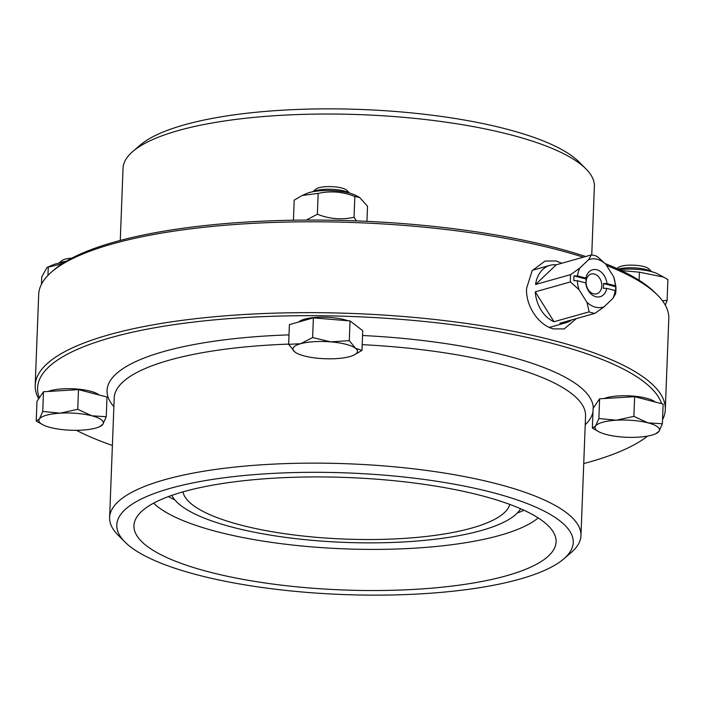 <?xml version="1.0" encoding="UTF-8"?>
<svg xmlns="http://www.w3.org/2000/svg" width="704" height="704" viewBox="0 0 704 704"><rect width="100%" height="100%" fill="white"/><g stroke="black" fill="none" stroke-linecap="round" stroke-linejoin="round"><path stroke-width="1.06" d="M619.282 269.623A28.054 7.471 2.2 0 1 657.844 273.988L663.643 277.103L639.417 272.193L621.245 270.538M662.394 300.705L667.11 300.45L667.911 279.611L663.643 277.103M667.11 300.45L665.289 305.14M639.417 272.193L639.1 280.271M618.2 269.122A19.862 5.289 2.2 0 1 651.341 271.594M651.658 271.674L648.833 268.858A16.051 4.277 -177.8 0 0 633.538 265.17A16.051 4.277 -177.8 0 0 617.998 267.678L616.968 268.558M598.778 431.719L592.354 428.058L595.505 426.061A32.27 8.598 -177.8 0 0 598.778 431.719A32.27 8.598 -177.8 0 0 606.496 434.535A32.27 8.598 -177.8 0 0 638.246 437.175A32.27 8.598 -177.8 0 0 655.415 433.893A32.27 8.598 -177.8 0 0 659.014 431.332L655.415 433.893M598.866 418.51L616.264 420.218A32.27 8.598 -177.8 0 0 595.505 426.061L598.866 418.51L599.623 398.807L634.63 396.669L663.133 404.087L662.376 423.782L659.014 431.332A32.27 8.598 -177.8 0 0 648.014 422.858L662.376 423.782M633.873 416.372L648.014 422.858A32.27 8.598 -177.8 0 0 616.264 420.218L633.873 416.372L634.63 396.669M592.354 428.058L593.111 408.355L599.623 398.807M604.155 398.534A28.301 7.542 2.2 0 1 631.655 395.982A28.301 7.542 2.2 0 1 655.169 402.01M62.146 263.798L47.036 267.458L52.492 265.047A28.054 7.471 2.2 0 1 55.51 263.982A28.054 7.471 2.2 0 1 64.258 262.442M47.036 267.458L41.756 276.822L41.474 284.249M48.268 267.274L47.96 275.405M59.162 263.155A19.862 5.289 2.2 0 1 61.908 262.108A19.862 5.289 2.2 0 1 66.255 261.237M71.773 258.174A16.051 4.277 -177.8 0 0 64.962 259.195A16.051 4.277 -177.8 0 0 61.873 260.621L58.846 263.217M60.13 413.16L77.739 409.314L91.881 415.8A32.27 8.598 -177.8 0 0 60.13 413.16A32.27 8.598 -177.8 0 0 39.371 419.003L42.733 411.453L60.13 413.16M106.242 416.733L102.881 424.274A32.27 8.598 -177.8 0 0 91.881 415.8L106.242 416.733L106.999 397.03L78.496 389.62L77.739 409.314M102.881 424.274L99.282 426.844A32.27 8.598 -177.8 0 0 102.881 424.274M42.645 424.662L36.221 421.001L39.371 419.003A32.27 8.598 -177.8 0 0 42.645 424.662A32.27 8.598 -177.8 0 0 50.362 427.486A32.27 8.598 -177.8 0 0 82.113 430.118A32.27 8.598 -177.8 0 0 99.282 426.844M42.733 411.453L43.49 391.75L36.978 401.298L36.221 421.001M43.49 391.75L78.496 389.62M48.022 391.477A28.301 7.542 2.2 0 1 50.45 390.667A28.301 7.542 2.2 0 1 77.572 389.092A28.301 7.542 2.2 0 1 99.035 394.962M302.28 195.448L306.574 193.547A28.054 7.471 2.2 0 1 349.096 192.993A28.054 7.471 2.2 0 1 355.802 195.439L359.718 197.542L354.834 196.451C342.751 191.69 330.528 190.678 318.164 193.406L302.28 195.448L294.193 200.147L293.418 220.22M366.942 221.346L367.523 206.237L359.718 197.542M306.31 220.079L317.363 214.245C329.437 218.997 341.66 220.009 354.033 217.29L356.444 220.898M354.834 196.451L354.033 217.29M318.164 193.406L317.363 214.245M313.254 191.655A19.862 5.289 2.2 0 1 343.966 190.969A19.862 5.289 2.2 0 1 349.298 193.046M349.606 193.125L346.79 190.309A16.051 4.277 -177.8 0 0 341.651 187.994A16.051 4.277 -177.8 0 0 315.955 189.121L312.928 191.717M296.578 353.082L294.888 352A32.27 8.598 -177.8 0 0 296.736 353.17A32.27 8.598 -177.8 0 0 319.572 358.415A32.27 8.598 -177.8 0 0 349.888 356.567A32.27 8.598 -177.8 0 0 353.373 355.344A32.27 8.598 -177.8 0 0 355.529 348.295L361.988 350.416L353.593 355.247M330.854 341.88L349.29 340.622L355.529 348.295A32.27 8.598 -177.8 0 0 330.854 341.88A32.27 8.598 -177.8 0 0 300.529 343.728L312.62 337.577L330.854 341.88M288.649 344.326L300.529 343.728A32.27 8.598 -177.8 0 0 294.888 352L288.649 344.326L289.406 324.623L313.377 317.882L312.62 337.577M313.377 317.882L350.046 320.927L349.29 340.622M350.046 320.927L362.745 330.713L361.988 350.416M298.742 322.001A28.301 7.542 2.2 0 1 344.388 319.678A28.301 7.542 2.2 0 1 347.917 320.751M615.454 291.491L615.146 290.55L606.786 288.376L603.249 288.323A11.502 8.562 74.3 0 0 603.434 283.536L606.962 283.589L615.331 285.771L615.639 286.713A27.306 20.319 -105.7 0 1 615.454 291.491M586.256 279.074A11.502 8.562 74.3 0 0 586.071 283.853L585.728 282.902L577.368 280.729L573.866 280.676A27.306 20.319 -105.7 0 1 574.042 275.898L577.553 275.942L585.913 278.115L586.256 279.074L574.042 275.898M615.639 286.713L603.434 283.536M577.553 275.942A24.825 18.471 -105.7 0 1 579.814 268.057L570.698 274.604A29.788 22.158 74.3 0 0 570.416 281.934L578.987 289.626A24.825 18.471 -105.7 0 1 577.368 280.729M606.962 283.589A13.983 10.402 74.3 0 0 597.071 269.834A13.983 10.402 74.3 0 0 586.018 277.622A13.983 10.402 74.3 0 0 585.913 278.115M579.814 268.057L588.606 259.679A24.825 18.471 -105.7 0 1 605.73 264.132L613.703 276.866A24.825 18.471 -105.7 0 1 615.331 285.771M586.969 302.359L589.151 311.846A29.788 22.158 74.3 0 0 594.968 313.359L604.085 306.812A24.825 18.471 -105.7 0 1 586.969 302.359L578.987 289.626M615.146 290.55A24.825 18.471 -105.7 0 1 612.876 298.434L604.085 306.812M585.728 282.902A13.983 10.402 74.3 0 0 595.83 296.718A13.983 10.402 74.3 0 0 606.786 288.376M571.701 319.906A29.788 22.158 -105.7 0 1 566.086 322.705A29.788 22.158 -105.7 0 1 559.838 323.25L594.968 313.359M612.876 298.434L615.604 293.691A29.788 22.158 74.3 0 0 615.886 286.352L613.703 276.866M605.73 264.132L597.159 256.441A29.788 22.158 74.3 0 0 591.334 254.927L588.606 259.679M570.698 274.604L535.568 284.486L556.204 264.818L591.334 254.927M593.569 293.806A10.261 7.638 -105.7 0 1 586.37 279.796A10.261 7.638 -105.7 0 1 591.175 274.041A10.261 7.638 -105.7 0 1 601.304 281.855A10.261 7.638 -105.7 0 1 596.728 293.797A10.261 7.638 -105.7 0 1 593.569 293.806M589.151 311.846L554.013 321.728L535.286 291.826L570.416 281.934M535.568 284.486A29.788 22.158 -105.7 0 1 549.947 265.355A29.788 22.158 -105.7 0 1 556.204 264.818M554.013 321.728A29.788 22.158 -105.7 0 1 535.286 291.826M563.71 558.95L571.12 552.596A235.849 62.823 -177.8 0 0 580.967 535.603A235.849 62.823 -177.8 0 0 347.706 463.778A235.849 62.823 -177.8 0 0 109.622 517.502A235.849 62.823 -177.8 0 0 118.131 535.198L125.03 542.098A228.395 60.834 2.2 0 1 347.354 472.938A228.395 60.834 2.2 0 1 563.71 558.95A228.395 60.834 2.2 0 1 198.088 575.071A228.395 60.834 2.2 0 1 125.03 542.098M209.132 571.965A211.235 56.267 -177.8 0 0 440.176 587.382A211.235 56.267 -177.8 0 0 555.676 537.654A211.235 56.267 -177.8 0 0 347.178 477.506A211.235 56.267 -177.8 0 0 134.675 521.479A211.235 56.267 -177.8 0 0 209.132 571.965M583.73 463.566A312.805 83.318 -177.8 0 0 647.574 436.102M661.566 403.674A312.805 83.318 -177.8 0 0 319.669 315.753A312.805 83.318 -177.8 0 0 39.406 397.742M76.437 430.311A312.805 83.318 -177.8 0 0 112.394 445.465M662.526 419.751A315.286 83.978 -177.8 0 0 665.306 409.534A315.286 83.978 -177.8 0 0 553.08 340.358A315.286 83.978 -177.8 0 0 218.742 316.369A315.286 83.978 -177.8 0 0 35.2 385.326A315.286 83.978 -177.8 0 0 38.685 398.798M153.613 503.149A200.596 53.434 -177.8 0 0 217.448 531.775A200.596 53.434 -177.8 0 0 538.199 517.924M517.255 513.075A200.596 53.434 -177.8 0 0 523.934 510.233M168.432 496.575A200.596 53.434 -177.8 0 0 174.874 499.928M171.846 495.352A176.264 46.948 -177.8 0 0 233.094 527.375A176.264 46.948 -177.8 0 0 408.575 541.649A176.264 46.948 -177.8 0 0 520.626 508.746M182.961 491.867A163.847 43.639 -177.8 0 0 241.085 525.122A163.847 43.639 -177.8 0 0 410.238 537.97A163.847 43.639 -177.8 0 0 509.81 504.416M576.374 318.595L564.168 328.918L553.52 328.882C539.132 325.582 525.501 306.337 526.592 288.279L532.171 270.626L545.072 261.052L556.125 260.973L561.748 263.252M35.2 385.326L38.694 294.466A315.286 83.978 2.2 0 1 51.85 271.744A315.286 83.978 2.2 0 1 556.574 249.498A315.286 83.978 2.2 0 1 583.29 257.198M606.549 265.434A315.286 83.978 2.2 0 1 657.422 295.011A315.286 83.978 2.2 0 1 668.8 318.674L665.306 409.534M120.27 240.434L123.033 168.397A235.849 62.823 2.2 0 1 132.88 151.404A235.849 62.823 2.2 0 1 510.426 134.754A235.849 62.823 2.2 0 1 585.869 168.802A235.849 62.823 2.2 0 1 594.378 186.498L591.747 254.971M585.869 168.802L578.97 161.902A228.395 60.834 -177.8 0 0 505.912 128.929A228.395 60.834 -177.8 0 0 140.29 145.05L132.88 151.404M51.85 271.744L54.322 269.632A312.805 83.318 2.2 0 1 555.069 247.553A312.805 83.318 2.2 0 1 585.666 256.52M605.22 263.595A312.805 83.318 2.2 0 1 655.125 292.714L657.422 295.011M580.967 535.603L585.561 416.046A235.849 62.823 -177.8 0 0 362.208 344.661M288.658 344.106A235.849 62.823 -177.8 0 0 114.215 397.945L109.622 517.502M585.226 424.776A243.294 64.803 -177.8 0 0 592.979 411.77M593.287 408.1A243.294 64.803 -177.8 0 0 362.56 335.5M289.01 334.875A243.294 64.803 -177.8 0 0 113.881 406.666M353.373 355.344L353.901 355.115M549.947 265.355L532.4 270.292M566.086 322.705L549.375 327.413"/></g></svg>
